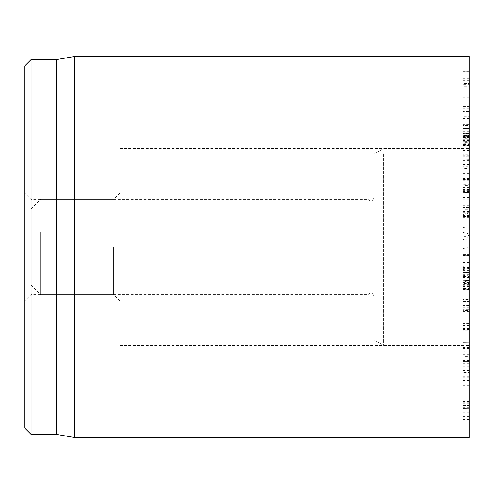 <?xml version="1.0" encoding="UTF-8"?>
<svg xmlns="http://www.w3.org/2000/svg" width="494" height="494" viewBox="0 0 494 494"><rect width="100%" height="100%" fill="white"/><g stroke="black" fill="none" stroke-linecap="round" stroke-linejoin="round"><path stroke-width="0.37" stroke-dasharray="2.47 1.85" d="M462.946 288.57L462.946 301.482L469.3 301.482L469.3 276.529L462.946 276.529L462.946 293.214L462.946 283.513L469.3 283.513L462.946 283.747L462.946 288.57L469.3 288.57M469.3 299.426L469.3 301.173L462.946 301.173L462.946 254.064L469.3 254.064L469.3 299.426L462.946 299.426M469.3 275.109L462.946 275.109M469.3 274.911L462.946 274.911M469.3 273.176L462.946 273.176M469.3 276.529L469.3 254.299L462.946 254.299L462.946 276.529M469.3 268.582L462.946 268.582M469.3 268.773L462.946 268.773M469.3 270.533L462.946 270.533M469.3 272.589L462.946 272.589M469.3 293.016L462.946 293.016M469.3 293.214L462.946 293.214M462.946 330.758L462.946 371.945L462.946 310.436L462.946 330.758L469.3 330.758L469.3 310.436L462.946 310.436L462.946 309.732L469.3 309.732L469.3 372.612L462.946 372.612L462.946 371.945L469.3 371.945L469.3 330.758M469.3 316.03L462.946 316.03M462.946 356.693L462.946 416.331L462.946 342.78L462.946 380.411L462.946 351.191L462.946 356.693L469.3 356.693L469.3 351.055L462.946 351.191M469.3 351.191L469.3 356.693M469.3 416.331L462.946 416.331M469.3 380.281L462.946 380.281M469.3 407.359L462.946 407.359M469.3 408.353L462.946 408.47L469.3 408.353M469.3 401.344L462.946 401.344M469.3 385.61L462.946 385.61M469.3 348.684L462.946 348.684M469.3 342.78L462.946 342.688L469.3 342.78M469.3 346.183L462.946 346.183M469.3 380.411L462.946 380.411M469.3 369.024L462.946 369.024M469.3 357.273L469.3 424.068L469.3 357.273L462.946 357.273L462.946 424.074L462.946 353.006L469.3 353.006L462.946 353.031L462.946 357.273M469.3 364.782L462.946 364.782L469.3 364.782M469.3 363.695L462.946 363.695M469.3 361.404L462.946 361.404L469.3 361.386M469.3 424.074L462.946 424.074M462.946 405.333L462.946 342.836L462.946 405.543L469.3 405.543L469.3 342.836L469.3 405.333M462.946 342.836L469.3 342.836M462.946 351.024L462.946 306.243L462.946 351.747L469.3 351.747L469.3 306.243L469.3 351.024M469.3 333.864L462.946 333.993L469.3 333.864M462.946 369.179L462.946 369.901L469.3 369.901L469.3 369.179M462.946 324.397L462.946 323.669L469.3 323.669L469.3 324.397M469.3 342.027L462.946 341.897L469.3 342.027M462.946 306.243L462.946 305.52L469.3 305.52L469.3 306.243M469.3 265.933L469.3 289.428L469.3 255.435L469.3 265.933L462.946 265.933L462.946 255.435L462.946 289.428L462.946 265.933M469.3 279.036L462.946 279.036M469.3 289.428L462.946 289.317L469.3 289.428M469.3 284.303L462.946 284.303M469.3 277.486L462.946 277.486M469.3 267.143L462.946 267.143M469.3 261.06L462.946 261.06M469.3 267.482L462.946 267.482M469.3 278.079L462.946 278.079M469.3 280.475L462.946 280.691L469.3 280.475M469.3 274.386L462.946 274.386M469.3 272.552L462.946 272.441L469.3 272.552M469.3 275.936L462.946 275.936M469.3 286.835L462.946 286.989L469.3 286.835M462.946 202.04L462.946 183.873L469.3 183.873L469.3 213.964L462.946 213.964L462.946 199.786L462.946 207.603L469.3 207.603L469.3 207.14L462.946 207.14L462.946 202.04L469.3 202.04M469.3 185.33L469.3 184.237L462.946 184.237L462.946 209.32L469.3 209.32L469.3 185.33L462.946 185.33M469.3 205.201L462.946 205.201M469.3 207.684L462.946 207.684L462.946 190.783L462.946 215.538L469.3 215.538L469.3 190.783L469.3 208.968L462.946 208.968L462.946 207.684M469.3 190.783L462.946 190.925L469.3 190.783M469.3 211.488L462.946 211.488M469.3 213.964L469.3 215.186L462.946 215.186L462.946 213.964M469.3 199.786L462.946 199.947L469.3 199.786M462.946 160.019L462.946 116.72L462.946 179.569L462.946 160.019L469.3 160.019L469.3 179.569L462.946 179.569L462.946 180.205L469.3 180.205L469.3 145.687L469.3 156.221L462.946 156.221L462.946 156.857L469.3 156.857L469.3 124.914L469.3 137.56L462.946 137.56L462.946 138.197L469.3 138.197L469.3 116.133L462.946 116.133L462.946 116.72L469.3 116.72L469.3 160.019M469.3 131.713L462.946 131.713M469.3 125.087L462.946 124.926L469.3 125.087M469.3 150.38L462.946 150.38M469.3 145.86L462.946 145.687L469.3 145.86M469.3 173.721L462.946 173.721M462.946 181.174L462.946 199.879L462.946 181.174L469.3 181.174L462.946 180.995M469.3 180.995L469.3 187.819L462.946 187.819M469.3 187.819L469.3 199.879L462.946 199.879M469.3 199.879L469.3 181.174M469.3 215.977L469.3 174.296L469.3 215.977L462.946 215.977L462.946 174.296L462.946 215.977M469.3 180.755L462.946 180.755M469.3 174.296L462.946 174.296L462.946 173.913L469.3 173.913L469.3 174.296M469.3 186.93L462.946 186.93M469.3 187.529L462.946 187.529M469.3 192.512L462.946 192.703L469.3 192.512M469.3 189.603L462.946 189.603M469.3 204.825L462.946 204.825M469.3 217.002L469.3 216.428L462.946 216.428L462.946 217.002L469.3 217.002M469.3 129.928L469.3 135.547L462.946 135.276L462.946 111.576L469.3 111.576L469.3 112.879L462.946 112.879L462.946 135.547L469.3 135.547L469.3 112.879L469.3 129.928L462.946 129.928M462.946 142.717L462.946 134.837L469.3 134.837L469.3 136.221L462.946 136.221L462.946 159.988L462.946 142.717L469.3 142.717L469.3 136.221L469.3 154.165L462.946 154.165M469.3 154.165L469.3 142.717M462.946 159.988L469.3 159.716L462.946 159.988M462.946 166.725L462.946 103.919L469.3 103.919L469.3 168.479L469.3 137.313L462.946 137.313L462.946 168.892L469.3 168.892L469.3 168.479L462.946 168.479L462.946 166.725L469.3 166.725M469.3 128.372L469.3 106.303L462.946 106.303L462.946 128.533L469.3 128.533L462.946 128.372M469.3 113.064L462.946 113.064M469.3 137.313L469.3 128.533L462.946 128.533L462.946 137.313M469.3 83.437L469.3 141.648L462.946 141.809L469.3 141.809L469.3 128.564L462.946 128.564L462.946 71.593L469.3 71.593L462.946 71.723L462.946 87.963L469.3 87.963L469.3 83.437L462.946 83.437M469.3 80.695L462.946 80.695M469.3 124.389L469.3 79.997L469.3 85.857L462.946 85.857L462.946 133.374L462.946 121.981L469.3 121.981L469.3 133.374L462.946 133.466L469.3 133.466L469.3 124.389L462.946 124.389M469.3 85.857L469.3 87.938L462.946 87.938L462.946 85.857M469.3 79.997L462.946 79.898L469.3 79.997M469.3 91.89L462.946 91.89M469.3 128.564L469.3 125.655L462.946 125.655L462.946 128.564M469.3 125.655L469.3 122.012L462.946 122.012L462.946 125.655M469.3 86.209L469.3 135.671L469.3 84.622L462.946 84.622L462.946 135.671L462.946 84.153L469.3 84.153L469.3 86.209L462.946 86.209M469.3 84.622L469.3 84.153L469.3 84.622M462.946 136.264L462.946 135.671L469.3 135.671L469.3 136.264L462.946 136.264M462.946 135.986L462.946 75.156L462.946 143.785L462.946 135.986L469.3 135.986L469.3 144.526L462.946 144.526L462.946 143.785L469.3 143.785L469.3 133.411L462.946 133.411M469.3 133.411L469.3 135.986M469.3 75.156L462.946 75.051L469.3 75.156M469.3 97.775L462.946 97.775M469.3 56.458L469.3 437.542M469.3 247L469.3 148.552L469.3 247M31.054 59.632L31.054 434.368M24.7 247L24.7 300.988L24.7 247M113.62 247L113.62 294.634L113.62 247M24.7 428.014L24.7 65.986M119.974 247L119.974 148.552L119.974 247M56.458 59.632L56.458 434.368M74.471 437.542L74.471 56.458M462.946 239.615L462.946 280.82L462.946 236.99L462.946 239.615L469.3 239.071L469.3 235.286L469.3 282.519L469.3 239.071M469.3 246.599L462.946 248.754M469.3 267.668L462.946 266.593M31.054 234.841L31.054 285.106L31.054 234.841M40.576 231.803L40.576 294.634L40.576 231.803M368.104 292.145L368.104 199.366L368.104 292.145M374.026 293.652L374.026 197.779L374.026 293.652M374.026 158.907L374.026 339.946L374.026 158.907M383.554 153.696L383.554 345.448L383.554 153.696M469.3 153.696L469.3 345.448L469.3 153.696M469.3 295.14L462.946 295.14M469.3 271.015L462.946 271.015M469.3 266.896L462.946 266.896M469.3 255.75L462.946 255.75M469.3 259.115L462.946 259.115M469.3 285.205L462.946 285.205M469.3 370.691L462.946 370.691M469.3 366.709L462.946 366.709M469.3 329.801L462.946 329.801M469.3 329.152L462.946 329.152M469.3 311.288L462.946 311.288M469.3 325.842L462.946 325.842M469.3 412.743L462.946 412.743M469.3 410.829L462.946 410.829M469.3 403.839L462.946 403.839M469.3 345.88L462.946 345.88M469.3 354.778L462.946 354.778M469.3 360.515L462.946 360.515M469.3 376.755L462.946 376.755M469.3 418.974L462.946 418.974M469.3 419.468L462.946 419.468M469.3 377.255L462.946 377.255M469.3 346.01L462.946 346.01M469.3 399.788L462.946 399.788M469.3 402.159L462.946 402.159M469.3 348.381L462.946 348.381M469.3 307.317L462.946 307.317M469.3 345.856L462.946 345.856M469.3 349.943L462.946 349.943M469.3 347.412L462.946 347.412M469.3 348.054L462.946 348.054M469.3 364.01L462.946 364.01M469.3 368.098L462.946 368.098M469.3 329.56L462.946 329.56M469.3 325.472L462.946 325.472M469.3 328.473L462.946 328.473M469.3 327.831L462.946 327.831M469.3 311.411L462.946 311.411M469.3 255.435L462.946 255.435L469.3 255.435M469.3 262.536L462.946 262.536M469.3 286.131L462.946 286.131M469.3 285.174L462.946 285.174M469.3 286.477L462.946 286.477M469.3 282.556L462.946 282.556M469.3 196.976L462.946 196.976M469.3 197.47L462.946 197.47M469.3 117.825L462.946 117.825M469.3 136.505L462.946 136.505M469.3 124.914L462.946 124.914M469.3 139.185L462.946 139.185M469.3 139.839L462.946 139.839M469.3 155.172L462.946 155.172M469.3 160.42L462.946 160.42M469.3 161.081L462.946 161.081M469.3 178.513L462.946 178.513M469.3 164.576L462.946 164.576M469.3 191.524L462.946 191.524M469.3 212.723L462.946 212.723M469.3 119.171L462.946 119.171M469.3 118.492L462.946 118.492M469.3 117.072L462.946 117.072M469.3 142.037L462.946 142.037M469.3 140.636L462.946 140.636M469.3 118.684L462.946 118.684M469.3 113.997L462.946 113.997M469.3 160.902L462.946 160.902M469.3 109.205L462.946 109.205M469.3 127.983L462.946 127.983M469.3 90.099L462.946 90.099M469.3 108.334L462.946 108.334M469.3 99.103L462.946 99.103M469.3 128.909L462.946 128.909M469.3 133.615L462.946 133.615M469.3 132.942L462.946 132.942M469.3 78.28L462.946 78.28M469.3 78.342L462.946 78.342M469.3 140.592L462.946 140.592M469.3 212.914L462.946 214.526M469.3 216.403L462.946 216.946M469.3 226.937L462.946 227.481M469.3 233.977L462.946 232.365M469.3 275.189L462.946 275.732M469.3 282.494L462.946 280.796L469.3 282.519M469.3 277.856L462.946 276.165M469.3 268.261L462.946 269.508M469.3 236.78L462.946 238.022M469.3 333.759L462.946 333.759M469.3 342.126L462.946 342.126M469.3 289.49L462.946 289.49M469.3 280.722L462.946 280.722M469.3 190.721L462.946 190.721M469.3 199.743L462.946 199.743M469.3 124.821L462.946 124.821M469.3 145.594L462.946 145.594M469.3 217.613L462.946 217.613M462.946 135.609L469.3 135.609M462.946 160.05L469.3 160.05M462.946 84.134L469.3 84.134M119.974 193.012L113.62 199.366L31.054 199.366L24.7 193.012M119.974 300.988L113.62 294.634L31.054 294.634L24.7 300.988M119.974 345.448L469.3 345.448L383.554 345.448L374.026 339.946M119.974 148.552L469.3 148.552L383.554 148.552L374.026 154.054M462.946 214.322L469.3 212.624M462.946 236.99L469.3 235.286M31.054 285.106L40.576 294.634L368.104 294.634C370.833 292.189 372.809 292.72 374.026 296.221M31.054 208.894L40.576 199.366L368.104 199.366C370.833 201.811 372.809 201.28 374.026 197.779"/><path stroke-width="0.74" d="M469.3 247L469.3 56.458L74.471 56.458L74.471 437.542L469.3 437.542L469.3 247M24.7 247L24.7 428.014L31.054 434.368L31.054 59.632L24.7 65.986L24.7 247M31.054 434.368L56.458 434.368L56.458 59.632L31.054 59.632M56.458 434.368L74.471 437.542M56.458 59.632L74.471 56.458"/></g></svg>
